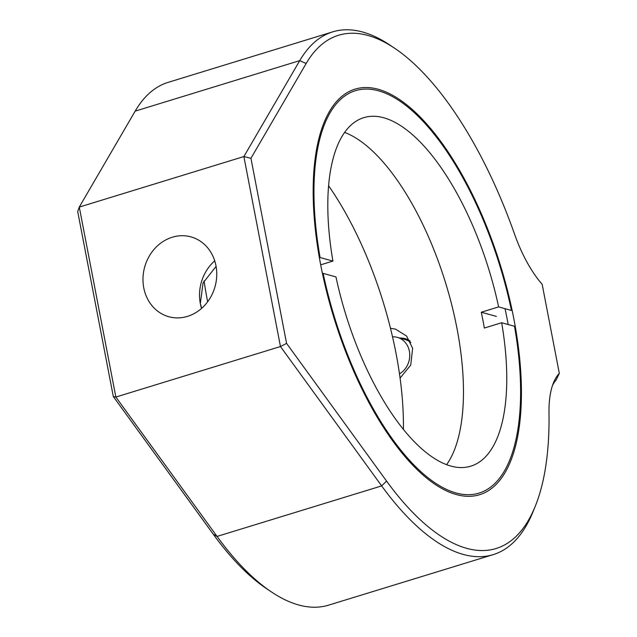 <?xml version="1.0" encoding="UTF-8"?>
<svg xmlns="http://www.w3.org/2000/svg" width="637" height="637" viewBox="0 0 637 637"><rect width="100%" height="100%" fill="white"/><g stroke="black" fill="none" stroke-linecap="round" stroke-linejoin="round"><path stroke-width="0.96" d="M456.315 494.551A212.113 87.285 -107.1 0 1 435.143 484.407A212.113 87.285 -107.1 0 1 333.844 317.521A212.113 87.285 -107.1 0 1 324.082 122.543A212.113 87.285 -107.1 0 1 378.267 89.276A212.113 87.285 -107.1 0 1 513.796 318.596A212.113 87.285 -107.1 0 1 456.315 494.551M367.907 35.449A268.456 110.472 72.9 0 0 306.15 63.525L250.938 158.302L286.578 343.383L386.555 481.078A268.456 110.472 72.9 0 0 535.255 506.264A268.456 110.472 72.9 0 0 548.99 413.23A87.826 36.142 -107.1 0 1 553.481 382.789A87.826 36.142 -107.1 0 1 559.318 373.362L542.159 284.261A87.826 36.142 -107.1 0 1 514.457 233.883A268.456 110.472 72.9 0 0 394.693 48.285A268.456 110.472 72.9 0 0 367.907 35.449M535.255 506.264L533.105 511.567A273.424 112.518 -107.1 0 1 493.181 554.636A273.424 112.518 -107.1 0 1 381.659 485.904L280.463 346.536L243.875 156.559L299.756 60.619A273.424 112.518 -107.1 0 1 332.737 31.85A273.424 112.518 -107.1 0 1 362.66 32.025A273.424 112.518 -107.1 0 1 389.948 45.108L394.693 48.285M271.37 591.892L266.624 588.715A268.456 110.472 -107.1 0 1 213.299 534.252L113.322 396.556L77.682 211.476L79.275 207.081L115.862 397.05L217.058 536.426A273.424 112.518 72.9 0 0 271.37 591.892A273.424 112.518 72.9 0 0 298.665 604.975A273.424 112.518 72.9 0 0 328.588 605.15L493.181 554.636M390.489 328.326L395.473 329.106L406.605 336.065L412.633 348.328L410.722 365.081L400.076 378.107M215.967 265.725A41.429 36.524 -74.5 0 0 190.909 236.876A41.429 36.524 -74.5 0 0 143.771 287.884A41.429 36.524 -74.5 0 0 168.829 316.732A41.429 36.524 -74.5 0 0 215.967 265.725M214.717 260.836A41.429 36.524 -74.5 0 0 200.321 303.523L201.666 308.324M216.086 266.385L203.076 282.908L200.321 303.523A41.429 36.524 -74.5 0 0 201.563 308.412M332.737 31.85L168.136 82.364A273.424 112.518 72.9 0 0 135.163 111.141L79.275 207.081L243.875 156.559L250.938 158.302M286.578 343.383L280.463 346.536L115.862 397.05L113.322 396.556M508.183 324.536A207.144 85.239 72.9 0 0 505.03 308.682M559.318 373.362L556.173 379.923A82.858 34.095 72.9 0 0 552.454 385.584M399.479 373.871A19.882 17.533 -74.5 0 0 409.726 353.997A19.882 17.533 -74.5 0 0 397.361 337.371A19.882 17.533 -74.5 0 0 396.939 337.26A19.882 17.533 -74.5 0 0 392.519 336.822M410.833 342.595A19.882 17.533 -74.5 0 0 404.901 339.457L397.361 337.371M399.972 338.088A20.71 18.258 105.5 0 1 404.686 338.542A20.71 18.258 105.5 0 1 410.029 340.954M498.62 306.907L511.447 310.45A210.457 86.608 72.9 0 0 399.582 100.925A210.457 86.608 72.9 0 0 320.085 257.539L332.92 261.09A182.286 75.015 -107.1 0 1 363.807 117.654A182.286 75.015 -107.1 0 1 383.753 117.773A182.286 75.015 -107.1 0 1 498.62 306.907L481.293 312.226A182.286 75.015 -107.1 0 1 484.335 328.055L501.661 322.736A182.286 75.015 -107.1 0 1 470.775 466.173A182.286 75.015 -107.1 0 1 450.829 466.053A182.286 75.015 -107.1 0 1 335.962 276.92L323.134 273.377A210.457 86.608 72.9 0 0 456.004 492.966A210.457 86.608 72.9 0 0 509.767 459.954A210.457 86.608 72.9 0 0 514.497 326.279L501.661 322.736M344.649 132.432A182.286 75.015 -107.1 0 1 445.685 283.194A182.286 75.015 -107.1 0 1 446.617 464.684M322.441 273.448L323.134 273.377M320.706 264.833L332.92 261.09M320.085 257.539L319.384 257.619M496.382 316.398L481.293 312.226M204.079 280.837A207.144 85.239 72.9 0 0 207.638 301.803M403.42 429.489A207.144 85.239 72.9 0 0 328.628 185.805M135.163 111.141L299.756 60.619L306.15 63.525M386.555 481.078L381.659 485.904L217.058 536.426L213.299 534.252"/></g></svg>
